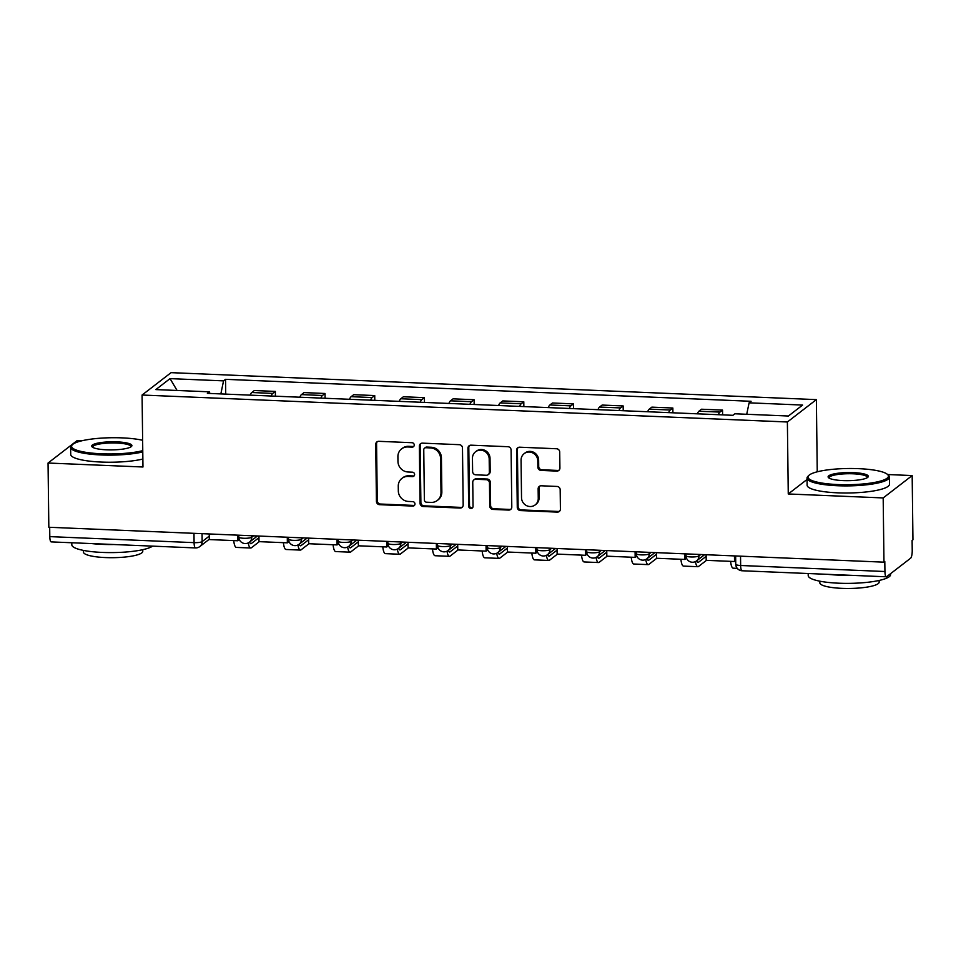 <?xml version="1.0" encoding="UTF-8"?>
<svg xmlns="http://www.w3.org/2000/svg" width="961" height="961" viewBox="0 0 961 961"><rect width="100%" height="100%" fill="white"/><g stroke="black" fill="none" stroke-linecap="round" stroke-linejoin="round"><path stroke-width="1.44" d="M414.251 445.015A2.258 2.138 -127.7 0 0 412.029 442.709L378.814 441.315A3.231 3.063 -127.7 0 0 375.727 444.354L376.424 501.378A3.231 3.063 -127.7 0 0 379.583 504.681L412.81 506.075A2.258 2.138 -127.7 0 0 414.972 503.948A2.258 2.138 -127.7 0 0 412.75 501.63L408.449 501.45A10.355 9.79 -127.7 0 1 398.322 490.903L398.262 486.146A10.355 9.79 -127.7 0 1 408.149 476.428L412.449 476.608A2.258 2.138 -127.7 0 0 414.611 474.482A2.258 2.138 -127.7 0 0 412.389 472.175L408.089 471.995A10.355 9.79 -127.7 0 1 397.962 461.436L397.902 456.679A10.355 9.79 -127.7 0 1 407.788 446.961L412.089 447.141A2.258 2.138 -127.7 0 0 414.251 445.015M556.827 471.082A3.231 3.063 -127.7 0 0 559.915 468.043L559.71 452.042A3.231 3.063 -127.7 0 0 556.551 448.751L519.661 447.201A3.231 3.063 -127.7 0 0 516.574 450.241L517.27 507.264A3.231 3.063 -127.7 0 0 520.43 510.567L557.32 512.105A3.231 3.063 -127.7 0 0 560.407 509.066L560.179 489.75A3.231 3.063 -127.7 0 0 557.008 486.446L541.223 485.785A3.231 3.063 -127.7 0 0 538.136 488.825L538.256 498.411A8.649 8.181 -127.7 0 1 526.352 505.534A8.649 8.181 -127.7 0 1 521.523 497.714L521.066 460.163A8.649 8.181 -127.7 0 1 532.971 453.039A8.649 8.181 -127.7 0 1 537.788 460.86L537.872 467.118A3.231 3.063 -127.7 0 0 541.031 470.422L556.827 471.082L557.668 470.434A3.231 3.063 -127.7 0 0 559.158 470.109M787.383 421.987L788.26 493.966L883.183 497.93L883.964 562.161L48.831 527.265L48.05 463.034L142.961 466.998L142.084 395.031L787.383 421.987L816.37 399.62L171.07 372.652L142.084 395.031M462.481 447.982A3.231 3.063 -127.7 0 0 459.322 444.679L422.432 443.141A3.231 3.063 -127.7 0 0 419.344 446.18L420.041 503.204A3.231 3.063 -127.7 0 0 423.2 506.507L460.091 508.045A3.231 3.063 -127.7 0 0 463.178 505.005L462.481 447.982M471.046 445.171L507.937 446.709A3.231 3.063 -127.7 0 1 511.096 450.012L511.793 507.036A3.231 3.063 -127.7 0 1 508.705 510.075L492.921 509.414A3.231 3.063 -127.7 0 1 489.75 506.123L489.473 482.987A3.231 3.063 -127.7 0 0 486.302 479.695L475.839 479.251A3.231 3.063 -127.7 0 0 472.752 482.29L473.04 506.375A2.258 2.138 -127.7 0 1 469.929 508.237A2.258 2.138 -127.7 0 1 468.668 506.183L467.959 448.21A3.231 3.063 -127.7 0 1 471.046 445.171M883.183 497.93L912.169 475.563L912.95 539.782L912.109 540.442L912.229 550.449A6.595 1.67 92.4 0 1 910.62 558.209L886.703 576.66A6.595 1.67 92.4 0 1 886.342 576.792L742.06 570.762A6.595 1.67 -87.6 0 1 740.643 565.488L884.937 571.507A6.595 1.67 92.4 0 0 886.342 576.792M81.577 440.847L77.036 440.667L48.05 463.034M817.979 471.623L817.246 471.587L816.37 399.62M912.169 475.563L887.604 474.53M883.964 562.161L884.805 561.512L884.937 571.507M193.978 533.331L194.086 542.641A6.595 1.67 -87.6 0 0 195.503 547.926L51.221 541.896A6.595 1.67 -87.6 0 1 49.804 536.622L194.086 542.641A6.595 1.333 -0.7 0 0 202.146 541.608L209.282 536.106M49.684 527.301L49.804 536.622M271.17 396.016A15.16 3.844 -87.6 0 1 272.78 393.397L251.758 392.52A15.16 3.844 92.4 0 0 250.148 395.139M251.758 392.52L254.329 390.538L275.351 391.415L275.411 396.196M272.78 393.397L275.351 391.415M325.094 398.274L325.034 393.481L304.012 392.605L301.442 394.599A15.16 3.844 92.4 0 0 299.832 397.217M320.854 398.094A15.16 3.844 -87.6 0 1 322.464 395.476L325.034 393.481M374.79 400.353L374.73 395.56L353.708 394.683L351.125 396.677A15.16 3.844 92.4 0 0 349.516 399.295M370.538 400.172A15.16 3.844 -87.6 0 1 372.147 397.554L374.73 395.56M424.474 402.419L424.414 397.638L403.392 396.761L400.821 398.755A15.16 3.844 92.4 0 0 399.199 401.374M420.221 402.251A15.16 3.844 -87.6 0 1 421.831 399.632L424.414 397.638M474.157 404.497L474.097 399.716L453.075 398.839L450.505 400.821A15.16 3.844 92.4 0 0 448.895 403.44M469.917 404.329A15.16 3.844 -87.6 0 1 471.527 401.71L474.097 399.716M523.853 406.575L523.793 401.794L502.771 400.917L500.188 402.899A15.16 3.844 92.4 0 0 498.579 405.518M519.601 406.395A15.16 3.844 -87.6 0 1 521.21 403.776L523.793 401.794M573.537 408.653L573.477 403.872L552.455 402.995L549.872 404.977A15.16 3.844 92.4 0 0 548.263 407.596M569.284 408.473A15.16 3.844 -87.6 0 1 570.894 405.854L573.477 403.872M623.221 410.731L623.16 405.938L602.139 405.061L599.568 407.056A15.16 3.844 92.4 0 0 597.958 409.674M618.98 410.551A15.16 3.844 -87.6 0 1 620.59 407.932L623.16 405.938M672.904 412.81L672.856 408.017L651.834 407.14L649.252 409.134A15.16 3.844 92.4 0 0 647.642 411.752M668.664 412.629A15.16 3.844 -87.6 0 1 670.273 410.011L672.856 408.017M722.6 414.876L722.54 410.095L701.518 409.218L698.935 411.212A15.16 3.844 92.4 0 0 697.326 413.831M718.347 414.708A15.16 3.844 -87.6 0 1 719.957 412.089L722.54 410.095M209.918 393.457L209.366 391.824L155.85 389.589L170.049 378.622L223.553 380.868L220.85 393.914M746.721 414.275L749.1 402.827L751.082 401.29L225.547 379.331L223.553 380.868M749.1 402.827L802.603 405.061L788.404 416.017L734.901 413.783L732.919 415.308L207.372 393.349L209.366 391.824M788.26 493.966L807.048 479.467M225.727 394.118L225.547 379.331M170.049 378.622L177.076 390.466M413.819 446.336A2.258 2.138 -127.7 0 1 412.93 446.493L408.629 446.312A10.355 9.79 -127.7 0 0 402.431 448.258L401.59 448.907M401.95 478.374L402.791 477.713A10.355 9.79 -127.7 0 1 408.99 475.779L413.29 475.959A2.258 2.138 -127.7 0 0 414.179 475.803M377.325 441.64A3.231 3.063 -127.7 0 0 376.568 443.706L377.265 500.729A3.231 3.063 -127.7 0 0 380.436 504.032L413.65 505.414A2.258 2.138 -127.7 0 0 414.539 505.258M420.942 443.465A3.231 3.063 -127.7 0 0 420.185 445.532L420.882 502.555A3.231 3.063 -127.7 0 0 424.041 505.846L460.944 507.396A3.231 3.063 -127.7 0 0 462.421 507.072M425.915 447.718A2.258 2.138 -127.7 0 0 423.765 449.844L424.366 499.9A2.258 2.138 -127.7 0 0 426.588 502.207L431.117 502.399A10.355 9.79 -127.7 0 0 441.003 492.681L440.582 458.469A10.355 9.79 -127.7 0 0 430.456 447.91L425.915 447.718L426.768 447.069A2.258 2.138 -127.7 0 0 425.411 447.49L424.57 448.15M437.315 500.453L438.168 499.804A10.355 9.79 -127.7 0 0 441.844 492.032L441.003 492.681M426.768 447.069L431.297 447.261A10.355 9.79 -127.7 0 1 441.423 457.808L441.844 492.032M473.893 479.863L474.746 479.215A3.231 3.063 -127.7 0 1 476.68 478.602L487.155 479.034A3.231 3.063 -127.7 0 1 490.314 482.338L490.603 505.462A3.231 3.063 -127.7 0 0 493.762 508.765L509.558 509.426A3.231 3.063 -127.7 0 0 511.036 509.102M469.557 445.496A3.231 3.063 -127.7 0 0 468.8 447.562L469.509 505.534A2.258 2.138 -127.7 0 0 472.62 507.684M489.185 458.998A8.649 8.181 -127.7 0 0 475.527 451.79A8.649 8.181 -127.7 0 0 472.452 458.289L472.62 471.515A3.231 3.063 -127.7 0 0 475.779 474.818L486.254 475.263A3.231 3.063 -127.7 0 0 489.341 472.223L489.185 458.998L490.026 458.337A8.649 8.181 -127.7 0 0 476.38 451.141L475.527 451.79M488.188 474.65L489.041 474.001A3.231 3.063 -127.7 0 0 490.182 471.563L489.341 472.223M490.026 458.337L490.182 471.563M524.141 453.664L524.982 453.015A8.649 8.181 -127.7 0 1 538.64 460.211L538.713 466.469A3.231 3.063 -127.7 0 0 541.884 469.773L557.668 470.434M535.181 504.909L536.022 504.261A8.649 8.181 -127.7 0 0 539.097 497.75L538.256 498.411M539.734 486.11A3.231 3.063 -127.7 0 0 538.977 488.176L539.097 497.75M518.171 447.526A3.231 3.063 -127.7 0 0 517.414 449.592L518.111 506.615A3.231 3.063 -127.7 0 0 521.282 509.919L558.173 511.456A3.231 3.063 -127.7 0 0 559.65 511.132M238.712 535.193L238.76 539.902L237.667 540.755L209.318 539.565L209.246 533.968M237.667 540.755L237.595 535.145M249.62 542.016A8.901 2.258 92.4 0 0 250.857 543.734A8.901 2.258 92.4 0 0 251.338 543.554L258.953 537.679M259.29 541.656L251.398 547.758A13.178 3.339 -87.6 0 1 250.689 548.01A13.178 3.339 -87.6 0 1 248.274 542.893M250.689 548.01L236.346 547.41A13.178 3.339 -87.6 0 1 233.727 540.587M288.396 537.271L288.456 541.98L287.351 542.833L259.002 541.644L258.941 536.046M287.351 542.833L287.291 537.223M299.303 544.094A8.901 2.258 92.4 0 0 300.553 545.812A8.901 2.258 92.4 0 0 301.033 545.632L308.649 539.758M308.974 543.734L301.081 549.824A13.178 3.339 -87.6 0 1 300.373 550.088A13.178 3.339 -87.6 0 1 297.958 544.959M300.373 550.088L286.042 549.488A13.178 3.339 -87.6 0 1 283.411 542.665M338.08 539.349L338.14 544.058L337.047 544.911L308.697 543.722L308.625 538.124M337.047 544.911L336.975 539.301M348.999 546.172A8.901 2.258 92.4 0 0 350.236 547.89A8.901 2.258 92.4 0 0 350.717 547.71L358.333 541.824M358.669 545.812L350.765 551.902A13.178 3.339 -87.6 0 1 350.056 552.167A13.178 3.339 -87.6 0 1 347.642 547.037M350.056 552.167L335.725 551.566A13.178 3.339 -87.6 0 1 333.095 544.743M387.776 541.427L387.824 546.136L386.73 546.977L358.381 545.8L358.309 540.19M386.73 546.977L386.658 541.379M398.683 548.25A8.901 2.258 92.4 0 0 399.92 549.956A8.901 2.258 92.4 0 0 400.401 549.788L408.017 543.902M408.353 547.89L400.449 553.98A13.178 3.339 -87.6 0 1 399.74 554.245A13.178 3.339 -87.6 0 1 397.337 549.115M399.74 554.245L385.409 553.644A13.178 3.339 -87.6 0 1 382.79 546.821M437.459 543.506L437.519 548.214L436.414 549.055L408.065 547.878L408.005 542.268M436.414 549.055L436.354 543.458M448.367 550.329A8.901 2.258 92.4 0 0 449.616 552.034A8.901 2.258 92.4 0 0 450.084 551.866L457.712 545.98M458.037 549.956L450.144 556.059A13.178 3.339 -87.6 0 1 449.436 556.323A13.178 3.339 -87.6 0 1 447.021 551.194M449.436 556.323L435.105 555.722A13.178 3.339 -87.6 0 1 432.474 548.899M487.143 545.584L487.203 550.281L486.11 551.134L457.76 549.944L457.688 544.346M486.11 551.134L486.038 545.536M498.062 552.395A8.901 2.258 92.4 0 0 499.3 554.113A8.901 2.258 92.4 0 0 499.78 553.944L507.396 548.058M507.732 552.034L499.828 558.137A13.178 3.339 -87.6 0 1 499.119 558.389A13.178 3.339 -87.6 0 1 496.705 553.272M499.119 558.389L484.788 557.8A13.178 3.339 -87.6 0 1 482.158 550.965M142.636 440.282A40.206 8.108 -0.7 0 0 122.119 437.88A40.206 8.108 -0.7 0 0 72.447 444.655A40.206 8.108 -0.7 0 0 101.506 453.796A40.206 8.108 -0.7 0 0 142.769 450.649M142.781 451.922A41.191 8.301 179.3 0 1 101.265 454.961A41.191 8.301 179.3 0 1 70.633 447.309A41.191 8.301 179.3 0 1 71.498 445.592L72.447 444.655M106.659 449.82A20.097 4.048 179.3 0 1 92.148 446.913A20.097 4.048 179.3 0 1 116.966 441.868A20.097 4.048 179.3 0 1 131.489 446.433A20.097 4.048 179.3 0 1 106.659 449.82M130.876 446.913A19.112 3.856 -0.7 0 0 130.936 446.577A19.112 3.856 -0.7 0 0 116.725 443.033A19.112 3.856 -0.7 0 0 92.712 447.045A19.112 3.856 -0.7 0 0 92.785 447.37M152.583 546.136A41.191 8.301 179.3 0 1 102.455 552.431A41.191 8.301 179.3 0 1 71.823 544.791L71.799 542.761M113.746 544.515A41.191 8.301 179.3 0 1 102.359 544.37A41.191 8.301 179.3 0 1 91.776 543.59M142.745 549.68L142.769 551.35A29.659 5.982 179.3 0 1 105.506 557.572A29.659 5.982 179.3 0 1 83.451 552.07L83.427 550.413M142.865 459.034A41.191 8.301 179.3 0 1 101.349 462.061A41.191 8.301 179.3 0 1 70.718 454.409L70.633 447.309M837.896 484.572A40.206 8.108 -0.7 0 0 887.532 474.458A40.206 8.108 -0.7 0 0 858.509 468.656A40.206 8.108 -0.7 0 0 808.85 475.419A40.206 8.108 -0.7 0 0 837.896 484.572M887.532 474.458L888.505 475.383A41.191 8.301 179.3 0 1 889.405 477.076A41.191 8.301 179.3 0 1 837.656 485.737A41.191 8.301 179.3 0 1 807.024 478.085A41.191 8.301 179.3 0 1 807.889 476.368L808.85 475.419M843.049 480.596A20.097 4.048 179.3 0 1 828.55 477.689A20.097 4.048 179.3 0 1 853.356 472.632A20.097 4.048 179.3 0 1 867.891 477.209A20.097 4.048 179.3 0 1 843.049 480.596M867.266 477.677A19.112 3.856 -0.7 0 0 867.327 477.341A19.112 3.856 -0.7 0 0 853.116 473.797A19.112 3.856 -0.7 0 0 829.103 477.809A19.112 3.856 -0.7 0 0 829.175 478.146M890.583 573.657L890.595 574.546A41.191 8.301 179.3 0 1 838.845 583.207A41.191 8.301 179.3 0 1 808.213 575.555L808.189 573.525M850.137 575.279A41.191 8.301 179.3 0 1 838.749 575.134A41.191 8.301 179.3 0 1 828.178 574.366M879.135 580.456L879.159 582.114A29.659 5.982 179.3 0 1 841.896 588.348A29.659 5.982 179.3 0 1 819.841 582.834L819.817 581.177M889.405 477.076L889.49 484.176A41.191 8.301 179.3 0 1 837.74 492.837A41.191 8.301 179.3 0 1 807.108 485.185L807.024 478.085M536.839 547.65L536.887 552.359L535.794 553.212L507.444 552.022L507.372 546.425M535.794 553.212L535.721 547.602M547.746 554.473A8.901 2.258 92.4 0 0 548.983 556.191A8.901 2.258 92.4 0 0 549.464 556.011L557.08 550.136M557.416 554.113L549.512 560.215A13.178 3.339 -87.6 0 1 548.803 560.467A13.178 3.339 -87.6 0 1 546.401 555.35M548.803 560.467L534.472 559.867A13.178 3.339 -87.6 0 1 531.841 553.043M586.522 549.728L586.582 554.437L585.477 555.29L557.128 554.101L557.068 548.503M585.477 555.29L585.405 549.68M597.43 556.551A8.901 2.258 92.4 0 0 598.679 558.269A8.901 2.258 92.4 0 0 599.147 558.089L606.775 552.215M607.1 556.191L599.208 562.281A13.178 3.339 -87.6 0 1 598.499 562.545A13.178 3.339 -87.6 0 1 596.084 557.416M598.499 562.545L584.168 561.945A13.178 3.339 -87.6 0 1 581.537 555.122M636.206 551.806L636.266 556.515L635.161 557.368L606.823 556.179L606.751 550.581M635.161 557.368L635.101 551.758M647.125 558.629A8.901 2.258 92.4 0 0 648.363 560.347A8.901 2.258 92.4 0 0 648.843 560.167L656.459 554.281M656.783 558.269L648.891 564.359A13.178 3.339 -87.6 0 1 648.182 564.624A13.178 3.339 -87.6 0 1 645.768 559.494M648.182 564.624L633.852 564.023A13.178 3.339 -87.6 0 1 631.221 557.2M685.89 553.884L685.95 558.593L684.857 559.434L656.507 558.257L656.435 552.647M684.857 559.434L684.785 553.836M696.809 560.707A8.901 2.258 92.4 0 0 698.046 562.413A8.901 2.258 92.4 0 0 698.527 562.245L706.143 556.359M706.479 560.347L698.575 566.437A13.178 3.339 -87.6 0 1 697.866 566.702A13.178 3.339 -87.6 0 1 695.464 561.572M697.866 566.702L683.535 566.101A13.178 3.339 -87.6 0 1 680.905 559.278M735.585 555.963L735.645 560.671L734.54 561.512L706.191 560.335L706.131 554.725M734.54 561.512L734.468 555.914M737.231 568.347L733.219 568.179A13.178 3.339 -87.6 0 1 730.6 561.356M202.05 533.667L202.146 541.608A6.595 6.234 -127.7 0 1 199.804 546.557L209.318 539.217M670.273 410.011L649.252 409.134M620.59 407.932L599.568 407.056M570.894 405.854L549.872 404.977M521.21 403.776L500.188 402.899M471.527 401.71L450.505 400.821M421.831 399.632L400.821 398.755M372.147 397.554L351.125 396.677M322.464 395.476L301.442 394.599M719.957 412.089L698.935 411.212M698.923 554.425L698.947 555.914L700.773 554.509M649.24 552.347L649.252 553.836L651.077 552.431M599.544 550.269L599.568 551.758L601.394 550.353M549.86 548.202L549.884 549.68L551.71 548.275M500.176 546.124L500.188 547.614L502.014 546.196M450.493 544.046L450.505 545.536L452.331 544.118M400.797 541.968L400.821 543.458L402.647 542.052M351.113 539.89L351.125 541.379L352.951 539.974M301.43 537.812L301.442 539.301L303.268 537.896M251.734 535.745L251.758 537.223L253.584 535.818M238.772 535.205L238.796 537.043A6.595 1.333 -0.7 0 0 244.538 538.292A6.595 1.333 -0.7 0 0 251.758 537.223A6.595 6.234 52.3 0 1 249.416 542.184L257.44 535.986M288.42 539.145L288.48 539.145A6.595 1.333 -0.7 0 0 294.234 540.37A6.595 1.333 -0.7 0 0 301.442 539.301A6.595 6.234 52.3 0 1 299.099 544.25L307.136 538.052M338.104 541.223L338.176 541.223A6.595 1.333 -0.7 0 0 343.918 542.436A6.595 1.333 -0.7 0 0 351.125 541.379A6.595 6.234 52.3 0 1 348.783 546.328L356.819 540.13M387.836 541.427L387.86 543.265A6.595 1.333 -0.7 0 0 393.602 544.515A6.595 1.333 -0.7 0 0 400.821 543.458A6.595 6.234 52.3 0 1 398.479 548.407L406.503 542.208M437.483 545.38L437.543 545.38A6.595 1.333 -0.7 0 0 443.285 546.593A6.595 1.333 -0.7 0 0 450.505 545.536A6.595 6.234 52.3 0 1 448.162 550.485L456.199 544.286M487.215 545.584L487.227 547.422A6.595 1.333 -0.7 0 0 492.981 548.671A6.595 1.333 -0.7 0 0 500.188 547.614A6.595 6.234 52.3 0 1 497.846 552.563L505.882 546.365M536.851 549.524L536.923 549.536A6.595 1.333 -0.7 0 0 542.665 550.749A6.595 1.333 -0.7 0 0 549.884 549.68A6.595 6.234 52.3 0 1 547.542 554.641L555.566 548.443M586.582 549.728L586.606 551.578A6.595 1.333 -0.7 0 0 592.348 552.827A6.595 1.333 -0.7 0 0 599.568 551.758A6.595 6.234 52.3 0 1 597.225 556.707L605.262 550.509M636.23 553.68L636.29 553.68A6.595 1.333 -0.7 0 0 642.044 554.893A6.595 1.333 -0.7 0 0 649.252 553.836A6.595 6.234 52.3 0 1 646.909 558.785L654.946 552.587M685.962 553.884L685.986 555.722A6.595 1.333 -0.7 0 0 691.728 556.972A6.595 1.333 -0.7 0 0 698.947 555.914A6.595 6.234 52.3 0 1 696.605 560.864L704.629 554.665M740.535 556.167L740.643 565.488A6.595 1.333 -0.7 0 1 735.754 564.263A6.595 6.595 0 0 0 742.06 570.762M408.629 446.312L407.788 446.961M413.29 475.959L412.449 476.608M408.99 475.779L408.149 476.428M413.65 505.414L412.81 506.075M380.436 504.032L379.583 504.681M377.265 500.729L376.424 501.378M376.568 443.706L375.727 444.354M412.93 446.493L412.089 447.141M460.944 507.396L460.091 508.045M424.041 505.846L423.2 506.507M420.882 502.555L420.041 503.204M420.185 445.532L419.344 446.18M441.423 457.808L440.582 458.469M431.297 447.261L430.456 447.91M509.558 509.426L508.705 510.075M493.762 508.765L492.921 509.414M490.603 505.462L489.75 506.123M490.314 482.338L489.473 482.987M487.155 479.034L486.302 479.695M476.68 478.602L475.839 479.251M469.509 505.534L468.668 506.183M468.8 447.562L467.959 448.21M541.884 469.773L541.031 470.422M538.713 466.469L537.872 467.118M538.64 460.211L537.788 460.86M538.977 488.176L538.136 488.825M558.173 511.456L557.32 512.105M521.282 509.919L520.43 510.567M518.111 506.615L517.27 507.264M517.414 449.592L516.574 450.241M250.401 543.518L251.338 543.554M300.084 545.596L301.033 545.632M349.78 547.674L350.717 547.71M399.464 549.752L400.401 549.788M449.147 551.818L450.084 551.866M498.843 553.896L499.78 553.944M548.527 555.975L549.464 556.011M598.21 558.053L599.147 558.089M647.894 560.131L648.843 560.167M697.59 562.209L698.527 562.245M238.796 537.043A6.595 6.595 0 0 0 249.416 542.184M288.456 537.271L288.48 539.121A6.595 6.595 0 0 0 299.099 544.25M338.152 539.349L338.164 541.199A6.595 6.595 0 0 0 348.783 546.328M437.519 543.506L437.543 545.343A6.595 6.595 0 0 0 448.162 550.485M536.899 547.662L536.923 549.5A6.595 6.595 0 0 0 547.542 554.641M636.266 551.806L636.29 553.656A6.595 6.595 0 0 0 646.909 558.785M387.86 543.265A6.595 6.595 0 0 0 398.479 548.407M487.227 547.422A6.595 6.595 0 0 0 497.846 552.563M586.606 551.578A6.595 6.595 0 0 0 597.225 556.707M685.986 555.722A6.595 6.595 0 0 0 696.605 560.864M735.645 555.963L735.754 564.263M195.503 547.926A6.595 6.595 0 0 0 199.804 546.557"/></g></svg>
